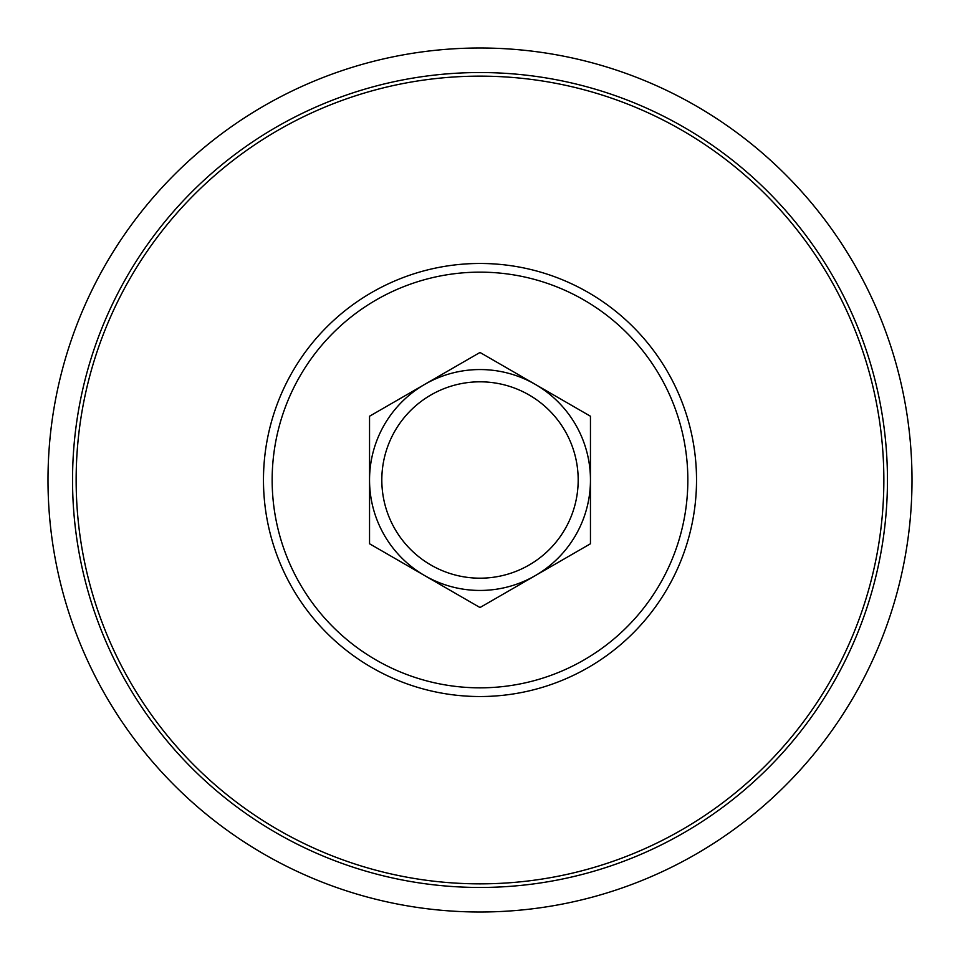 <?xml version="1.0" encoding="UTF-8"?>
<svg xmlns="http://www.w3.org/2000/svg" width="960" height="960" viewBox="0 0 960 960"><rect width="100%" height="100%" fill="white"/><g stroke="black" fill="none" stroke-linecap="round" stroke-linejoin="round"><path stroke-width="1.44" d="M480 48A432 432 0 0 1 854.124 696A432 432 0 0 1 105.876 696A432 432 0 0 1 480 48M480 887.46A407.46 407.46 0 0 1 72.54 480A407.46 407.46 0 0 1 480 72.54A407.46 407.46 0 0 1 887.46 480A407.46 407.46 0 0 1 480 887.46A407.46 407.46 0 0 1 72.54 480A407.46 407.46 0 0 1 480 72.54A407.46 407.46 0 0 1 887.46 480A407.46 407.46 0 0 1 480 887.46M424.776 575.652L480 607.536L590.46 543.768L590.46 480A110.46 110.46 0 0 1 424.776 575.652L369.54 543.768L369.54 480A110.46 110.46 0 0 0 424.776 575.652M590.46 416.232L590.46 480A110.46 110.46 0 0 0 535.224 384.348L480 352.464L369.54 416.232L369.54 480A110.46 110.46 0 0 1 535.224 384.348L590.46 416.232M473.124 577.944A98.184 98.184 0 0 0 568.26 436.98A98.184 98.184 0 0 0 398.616 425.076A98.184 98.184 0 0 0 473.124 577.944M480 696.528A216.528 216.528 0 0 1 263.472 480A216.528 216.528 0 0 1 480 263.472A216.528 216.528 0 0 1 696.528 480A216.528 216.528 0 0 1 480 696.528M480 76.14A403.86 403.86 0 0 0 130.248 681.924A403.86 403.86 0 0 0 829.752 681.924A403.86 403.86 0 0 0 480 76.14M480 272.148A207.852 207.852 0 0 0 300 583.92A207.852 207.852 0 0 0 660 583.92A207.852 207.852 0 0 0 480 272.148"/></g></svg>

